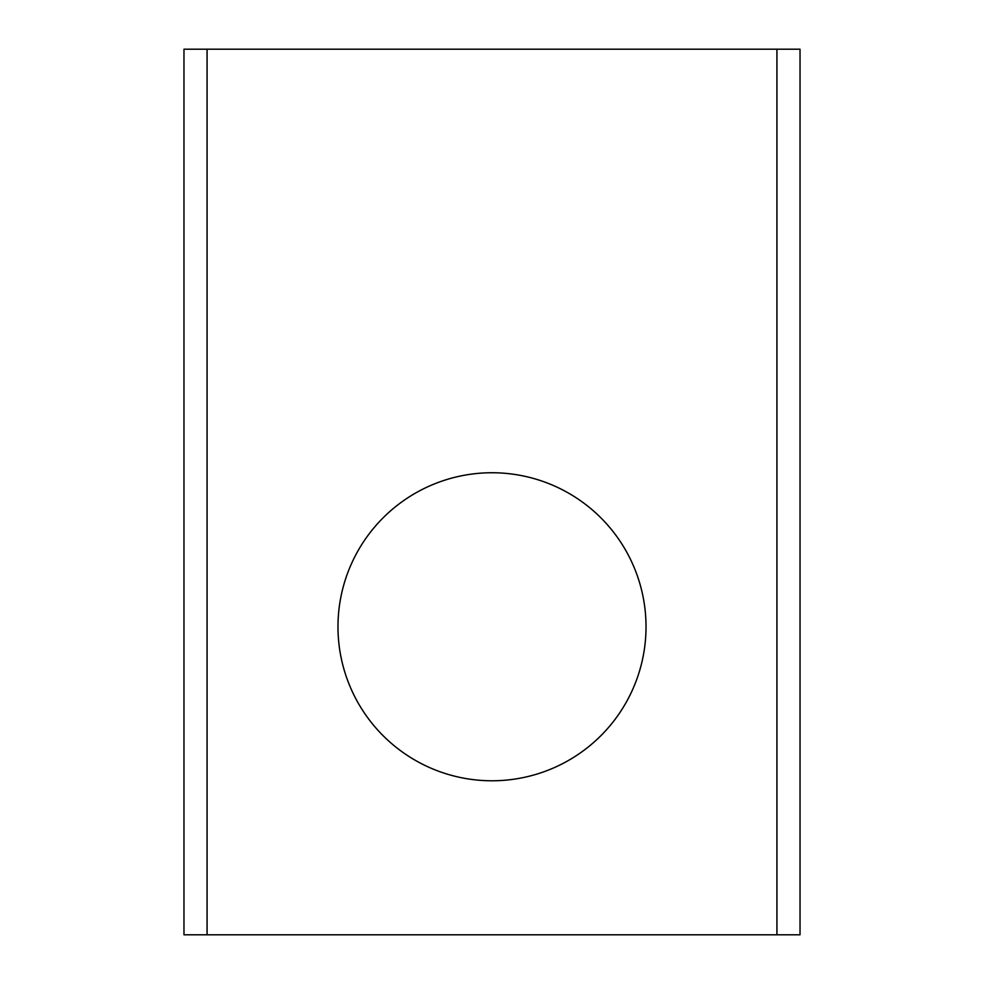 <?xml version="1.0" encoding="UTF-8"?>
<svg xmlns="http://www.w3.org/2000/svg" width="984" height="984" viewBox="0 0 984 984"><rect width="100%" height="100%" fill="white"/><g stroke="black" fill="none" stroke-linecap="round" stroke-linejoin="round"><path stroke-width="1.48" d="M646.021 626.771A154.021 154.021 0 0 1 492 780.779A154.021 154.021 0 0 1 337.979 626.771A154.021 154.021 0 0 1 492 472.751A154.021 154.021 0 0 1 646.021 626.771M207.07 934.8L800.029 934.8L800.029 49.2L183.971 49.2L183.971 934.8L207.07 934.8L207.07 49.2M776.929 934.8L776.929 49.2"/></g></svg>

